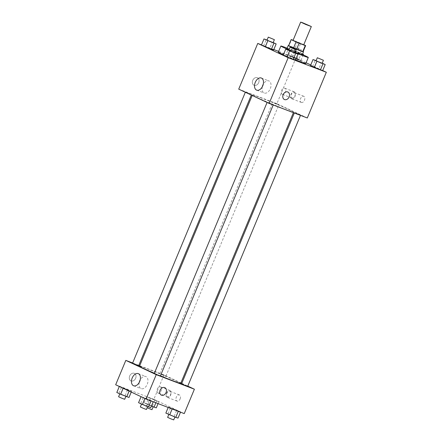 <?xml version="1.0" encoding="UTF-8"?>
<svg xmlns="http://www.w3.org/2000/svg" width="442" height="442" viewBox="0 0 442 442"><rect width="100%" height="100%" fill="white"/><g stroke="black" fill="none" stroke-linecap="round" stroke-linejoin="round"><path stroke-width="0.33" stroke-dasharray="2.21 1.66" d="M293.046 40.388L303.72 44.83M303.77 44.714L300.715 43.283A7.851 0.287 -157.4 0 0 297.643 41.99L293.101 40.261M305.593 45.57L303.057 51.664L298.179 49.377L300.715 43.283M297.643 41.99L295.107 48.084L288.985 45.753L291.521 39.658M295.107 48.084A7.851 0.287 -157.4 0 1 298.179 49.377M288.604 45.686A7.851 0.287 -157.4 0 1 288.985 45.753M303.129 51.631A8.26 0.298 22.6 0 0 301.809 50.979A8.26 0.298 22.6 0 0 294.554 47.841A8.26 0.298 22.6 0 0 288.637 45.598M286.957 48.576A8.26 0.298 -157.4 0 1 289.825 49.521A8.26 0.298 -157.4 0 1 300.543 54.023A8.26 0.298 -157.4 0 1 302.201 54.924M295.118 52.3A8.26 0.298 -157.4 0 1 289.057 49.681M287.129 48.161A14.862 0.541 -157.4 0 1 302.378 54.51M295.029 52.521A14.862 0.541 -157.4 0 1 288.946 49.94M278.316 52.134A14.862 0.541 -157.4 0 1 283.488 53.83A14.862 0.541 -157.4 0 1 298.09 59.836A14.862 0.541 -157.4 0 1 305.765 63.56M295.527 59.863A14.862 0.541 -157.4 0 1 283.405 54.714M322.693 70.554L310.759 64.957M306.096 62.77L295.908 57.99L278.626 51.394M273.819 49.559L261.504 44.863M298.648 59.753L300.903 60.444L297.063 58.637L288.714 55.454L300.903 60.444L288.714 55.454L298.648 59.753L301.19 53.653L302.555 54.073M322.218 63.156L321.351 62.747L318.809 68.847L322.654 70.648L310.466 65.659L312.715 66.35L315.257 60.256M294.936 52.747L294.068 52.338L291.527 58.432L295.372 60.239L283.184 55.25L285.433 55.941L287.969 49.847M273.184 42.542L272.316 42.134L269.78 48.228L273.62 50.029L261.432 45.045L263.681 45.736L266.222 39.642M287.897 92.035L287.897 92.035A4.127 3.188 115.1 0 0 283.162 94.638A4.127 3.188 115.1 0 0 284.388 99.511L284.388 99.511M262.294 86.787A6.497 4.122 -69.1 0 0 264.228 93.035A6.497 4.122 -69.1 0 0 270.338 88.577A6.497 4.122 -69.1 0 0 269.04 80.974A6.497 4.122 -69.1 0 0 268.858 80.897A6.497 4.122 -69.1 0 0 263.255 84.267M258.703 82.643A4.127 3.188 115.1 0 0 257.476 77.764A4.127 3.188 115.1 0 0 252.835 80.151A4.127 3.188 115.1 0 0 253.968 85.24A4.127 3.188 115.1 0 0 258.703 82.643A4.127 3.188 -64.9 0 1 253.968 85.24A4.127 3.188 -64.9 0 1 252.841 80.151A4.127 3.188 -64.9 0 1 257.476 77.764A4.127 3.188 -64.9 0 1 258.703 82.643M307.3 117.975L276.88 103.704L295.908 57.99M276.88 103.704L238.724 89.146M301.284 102.406A3.304 2.094 -69.1 0 0 301.378 102.445A3.304 2.094 -69.1 0 0 304.51 100.102A3.304 2.094 -69.1 0 0 303.731 96.268A3.304 2.094 -69.1 0 0 300.621 98.538A3.304 2.094 -69.1 0 0 301.284 102.406M291.781 97.942A3.304 2.094 -69.1 0 0 291.869 97.98A3.304 2.094 -69.1 0 0 295.007 95.643A3.304 2.094 -69.1 0 0 294.223 91.809A3.304 2.094 -69.1 0 0 291.118 94.074A3.304 2.094 -69.1 0 0 291.781 97.942M291.748 98.765A3.304 2.094 110.9 0 1 291.085 94.897A3.304 2.094 110.9 0 1 294.19 92.632A3.304 2.094 110.9 0 1 294.974 96.461A3.304 2.094 110.9 0 1 291.836 98.804A3.304 2.094 110.9 0 1 291.748 98.765M282.239 94.301A3.304 2.094 110.9 0 1 281.576 90.433A3.304 2.094 110.9 0 1 284.687 88.168A3.304 2.094 110.9 0 1 285.466 92.002A3.304 2.094 110.9 0 1 282.327 94.339A3.304 2.094 110.9 0 1 282.239 94.301M250.399 94.146L245.448 91.98L250.399 94.146M295.626 112.975L300.582 115.135L295.626 112.975M273.88 102.771L278.83 104.931L273.88 102.771M268.344 102.566L273.294 104.726L268.344 102.566M260.161 97.527A22.332 0.812 -157.4 0 1 282.101 106.544A22.332 0.812 -157.4 0 1 293.626 112.141A22.332 0.812 -157.4 0 1 272.703 104.312A22.332 0.812 -157.4 0 1 252.399 94.98A22.332 0.812 -157.4 0 1 260.161 97.527M139.49 366.219A22.332 0.812 -157.4 0 1 147.252 368.766A22.332 0.812 -157.4 0 1 169.192 377.788A22.332 0.812 -157.4 0 1 180.723 383.38M160.452 375.822A22.332 0.812 -157.4 0 1 154.363 373.258M138.639 365.761L132.539 363.225M181.574 383.838L187.673 386.374M160.971 374.009L165.921 376.17L160.971 374.009M154.291 373.429L160.391 375.965M184.248 413.596L153.827 399.325L163.976 374.943L180.927 382.894M181.795 383.302L187.784 386.115M163.976 374.943L139.711 365.683M138.816 365.341L132.639 362.987M180.132 398.916A3.304 2.094 -69.1 0 0 179.408 394.938A3.304 2.094 -69.1 0 0 176.297 397.203A3.304 2.094 -69.1 0 0 176.96 401.071A3.304 2.094 -69.1 0 0 177.054 401.109A3.304 2.094 -69.1 0 0 180.132 398.916M166.822 392.673A3.304 2.094 -69.1 0 0 167.457 396.612A3.304 2.094 -69.1 0 0 167.546 396.651A3.304 2.094 -69.1 0 0 170.684 394.308A3.304 2.094 -69.1 0 0 169.899 390.479A3.304 2.094 -69.1 0 0 166.822 392.673M129.285 390.673L119.346 386.38L131.534 391.369L119.346 386.38L129.285 390.673L129.119 391.076M151.031 400.877L141.097 396.584L149.446 399.767L153.286 401.574L151.031 400.877L153.286 401.574L149.446 399.767L141.097 396.584L151.02 400.916M178.319 411.292L168.38 406.994L176.728 410.182L180.568 411.983L178.319 411.292L180.568 411.983L176.728 410.182L168.38 406.994L178.303 411.325M153.827 399.325L115.671 384.767M148.882 397.48L158.816 401.778L146.628 396.789L158.816 401.778L148.882 397.48L146.346 403.574L144.092 402.883L151.402 406.104M167.424 397.43A3.304 2.094 110.9 0 1 166.761 393.562A3.304 2.094 110.9 0 1 169.866 391.297A3.304 2.094 110.9 0 1 170.651 395.131A3.304 2.094 110.9 0 1 167.512 397.469A3.304 2.094 110.9 0 1 167.424 397.43M157.916 392.971A3.304 2.094 110.9 0 1 157.253 389.104A3.304 2.094 110.9 0 1 160.363 386.838A3.304 2.094 110.9 0 1 161.142 390.673A3.304 2.094 110.9 0 1 158.009 393.01A3.304 2.094 110.9 0 1 157.916 392.971M131.081 380.932A4.127 3.188 115.1 0 0 135.6 378.369A4.127 3.188 115.1 0 0 134.423 373.385A4.127 3.188 115.1 0 0 129.782 375.772A4.127 3.188 115.1 0 0 130.915 380.86A4.127 3.188 115.1 0 0 131.081 380.932A4.127 3.188 -64.9 0 1 130.915 380.86A4.127 3.188 -64.9 0 1 129.782 375.772A4.127 3.188 -64.9 0 1 134.423 373.385A4.127 3.188 -64.9 0 1 135.606 378.369A4.127 3.188 -64.9 0 1 131.081 380.932M139.241 382.407A6.497 4.122 -69.1 0 0 141.175 388.656A6.497 4.122 -69.1 0 0 147.341 384.054A6.497 4.122 -69.1 0 0 145.805 376.518A6.497 4.122 -69.1 0 0 140.202 379.888M164.844 387.656L164.838 387.656A4.127 3.188 115.1 0 0 164.673 387.584A4.127 3.188 115.1 0 0 160.153 390.148A4.127 3.188 115.1 0 0 161.336 395.131L161.336 395.131M128.998 397.463L116.81 392.474M121.003 394.076L125.953 396.236L121.003 394.076M131.241 392.071L131.534 391.369M125.158 395.656L127.694 389.562M119.064 393.165L121.6 387.07M118.583 396.745L124.683 399.286M150.75 407.668L138.561 402.679M142.755 404.281L147.705 406.441L142.755 404.281M146.91 405.867L149.446 399.767M140.81 403.369L143.352 397.275M140.335 406.949L146.435 409.491M156.28 407.872L146.346 403.574M148.285 404.485L153.236 406.646L148.285 404.485M155.866 402.767L156.567 401.087M158.059 403.601L158.816 401.778M152.44 406.071L154.976 399.971M144.092 402.883L146.628 396.789M147.932 404.684L150.473 398.59M147.142 407.795L151.965 409.695M178.032 418.077L165.844 413.088M170.037 414.69L174.988 416.85L170.037 414.69M174.192 416.276L176.728 410.182M168.098 413.778L170.634 407.684M168.181 407.469L168.38 406.994M167.617 417.358L173.717 419.9M272.316 42.134L267.09 39.995M267.012 40.172L273.112 42.714M269.78 48.228L263.681 45.736M294.068 52.338L288.836 50.2M288.764 50.377L294.864 52.918M291.527 58.432L285.433 55.941M302.604 53.957L291.25 49.36L301.19 53.653M295.444 50.963L300.394 53.123L295.444 50.963M300.903 60.444L303.218 54.885M297.063 58.637L299.599 52.543M290.969 56.145L293.505 50.051M288.714 55.454L291.25 49.36M292.554 57.256L295.09 51.161M296.715 47.913L301.665 50.073L296.715 47.913M321.351 62.747L316.118 60.609M316.047 60.786L322.146 63.328M318.809 68.847L312.715 66.35M256.692 90.157L264.228 93.035M261.321 78.019L268.858 80.897M303.731 96.268L294.19 92.632M301.378 102.445L291.836 98.804M294.223 91.809L284.687 88.168M291.869 97.98L282.327 94.339M293.405 112.671L293.626 112.141M252.194 95.466L252.399 94.98M251.548 94.522L251.321 95.058M294.306 113.019L294.483 112.6M165.921 376.17L278.83 104.931M159.822 373.634L272.731 102.395M179.408 394.938L169.866 391.297M177.054 401.109L167.512 397.469M169.899 390.479L160.363 386.838M167.546 396.651L158.009 393.01M133.639 385.778L141.175 388.656M138.269 373.639L145.805 376.518M145.871 407.154L147.136 404.11M300.394 53.123L301.665 50.073M294.295 50.581L295.565 47.537"/><path stroke-width="0.66" d="M302.671 22.763L311.334 26.542L305.914 24.514L300.659 22.1L302.671 22.763M311.334 26.542L303.72 44.83L298.306 42.802L293.046 40.388L300.659 22.1M305.632 45.625L303.096 51.72A7.851 0.287 -157.4 0 1 302.709 51.653L296.593 49.322A7.851 0.287 -157.4 0 1 293.516 48.029L288.637 45.736L291.179 39.642L296.052 41.929A7.851 0.287 -157.4 0 0 299.129 43.222L305.245 45.559A7.851 0.287 -157.4 0 0 305.632 45.625A7.851 0.287 -157.4 0 0 305.593 45.57L303.77 44.714M293.101 40.261L291.521 39.658A7.851 0.287 -157.4 0 0 291.14 39.592A7.851 0.287 -157.4 0 0 291.179 39.642M288.637 45.736A7.851 0.287 -157.4 0 1 288.604 45.686L291.14 39.592M288.637 45.598A8.26 0.298 22.6 0 0 288.223 45.532A8.26 0.298 22.6 0 0 295.731 48.979A8.26 0.298 22.6 0 0 303.472 51.874A8.26 0.298 22.6 0 0 303.129 51.631M303.472 51.874L302.201 54.924A8.26 0.298 -157.4 0 1 295.118 52.3M289.057 49.681A8.26 0.298 -157.4 0 1 286.957 48.576L288.223 45.532M293.516 48.029L296.052 41.929M302.709 51.653L305.245 45.559M296.593 49.322L299.129 43.222M288.946 49.94A14.862 0.541 -157.4 0 1 280.858 46.04A14.862 0.541 -157.4 0 1 286.024 47.736A14.862 0.541 -157.4 0 1 287.129 48.161M302.378 54.51A14.862 0.541 -157.4 0 1 308.301 57.46A14.862 0.541 -157.4 0 1 295.029 52.521M308.301 57.46L305.765 63.56A14.862 0.541 -157.4 0 1 295.527 59.863M283.405 54.714A14.862 0.541 -157.4 0 1 278.316 52.134L280.858 46.04M261.504 44.863L257.752 43.426L288.173 57.703L326.329 72.261L322.693 70.554M310.759 64.957L306.096 62.77M278.626 51.394L273.819 49.559M316.118 60.609L313.002 59.565L310.466 65.659L314.306 67.46L322.654 70.648L325.19 64.554L322.218 63.156M288.836 50.2L285.72 49.156L283.184 55.25L287.024 57.051L295.372 60.239L297.908 54.139L294.936 52.747M267.09 39.995L263.968 38.951L261.432 45.045L265.272 46.846L273.62 50.029L276.156 43.935L273.184 42.542M283.162 94.638A4.127 3.188 -64.9 0 1 287.897 92.035A4.127 3.188 -64.9 0 1 289.029 97.13A4.127 3.188 -64.9 0 1 284.388 99.516A4.127 3.188 -64.9 0 1 283.162 94.638M257.752 43.426L238.724 89.146L269.145 103.417L288.173 57.703M269.145 103.417L307.3 117.975L326.329 72.261M284.388 99.511A4.127 3.188 115.1 0 0 289.029 97.13A4.127 3.188 115.1 0 0 287.897 92.035M261.504 78.096A6.497 4.122 110.9 0 1 262.802 85.704A6.497 4.122 110.9 0 1 256.692 90.157A6.497 4.122 110.9 0 1 255.156 82.621A6.497 4.122 110.9 0 1 261.321 78.019A6.497 4.122 110.9 0 1 261.504 78.096M263.255 84.267A6.497 4.122 -69.1 0 0 262.294 86.787M293.405 112.671L180.723 383.38A22.332 0.812 -157.4 0 1 160.452 375.822M154.363 373.258A22.332 0.812 -157.4 0 1 139.49 366.219L252.194 95.466M245.338 92.245L132.539 363.225L138.639 365.761L251.321 95.058M300.483 115.373L187.673 386.374L184.579 385.22L181.574 383.838L294.306 113.019M273.2 104.964L160.391 375.965L157.297 374.805L154.291 373.429L267.09 102.45M180.927 382.894L181.795 383.302M187.784 386.115L194.397 389.214L184.248 413.596L146.092 399.038L156.236 374.656L194.397 389.214M139.711 365.683L138.816 365.341M132.639 362.987L125.815 360.385L156.236 374.656M125.815 360.385L115.671 384.767L146.092 399.038M132.213 377.954A6.497 4.122 110.9 0 1 138.269 373.639A6.497 4.122 110.9 0 1 139.805 381.181A6.497 4.122 110.9 0 1 133.639 385.778A6.497 4.122 110.9 0 1 132.213 377.954M164.673 387.584A4.127 3.188 -64.9 0 1 164.844 387.656A4.127 3.188 -64.9 0 1 165.971 392.75A4.127 3.188 -64.9 0 1 161.336 395.131A4.127 3.188 -64.9 0 1 160.153 390.148A4.127 3.188 -64.9 0 1 164.673 387.584M140.202 379.888A6.497 4.122 -69.1 0 0 139.749 380.833A6.497 4.122 -69.1 0 0 139.241 382.407M161.336 395.131A4.127 3.188 115.1 0 0 165.971 392.75A4.127 3.188 115.1 0 0 164.838 387.656M119.307 386.474L116.81 392.474L120.649 394.275L128.998 397.463L131.241 392.071M126.743 396.772L129.119 391.076M120.649 394.275L123.152 388.275M125.882 396.413L124.683 399.286L121.589 398.126L118.583 396.745L119.782 393.872M141.059 396.678L138.561 402.679L142.401 404.48L150.75 407.668L153.208 401.756M148.495 406.977L151.02 400.916M142.401 404.48L144.899 398.48M147.628 406.618L146.435 409.491L143.341 408.331L140.335 406.949L141.534 404.076M151.402 406.104L156.28 407.872L158.059 403.601M154.031 407.181L155.866 402.767M153.164 406.828L151.965 409.695L147.142 407.795M168.181 407.469L165.844 413.088L175.778 417.386L178.032 418.077L180.496 412.165M175.778 417.386L178.303 411.325M169.684 414.894L172.148 408.977M174.91 417.033L173.717 419.9L170.623 418.74L167.617 417.358L168.816 414.486M263.968 38.951L276.156 43.935M274.383 39.664L273.112 42.714L270.018 41.554L267.012 40.172L268.283 37.128L274.383 39.664L268.283 37.128M261.432 45.045L271.366 49.338L273.902 43.244M271.366 49.338L273.62 50.029M265.272 46.846L267.808 40.752M285.72 49.156L297.908 54.139M296.129 49.869L294.864 52.918L291.764 51.758L288.764 50.377L290.035 47.333L296.129 49.869L290.035 47.333M283.184 55.25L293.118 59.543L295.654 53.449M293.118 59.543L295.372 60.239M287.024 57.051L289.56 50.957M302.555 54.073L303.439 54.349L302.604 53.957M303.218 54.885L303.439 54.349M313.002 59.565L325.19 64.554M323.417 60.278L322.146 63.328L319.052 62.167L316.047 60.786L317.317 57.742L323.417 60.278L317.317 57.742M310.466 65.659L320.4 69.958L322.936 63.858M320.4 69.958L322.654 70.648M314.306 67.46L316.842 61.366"/></g></svg>
